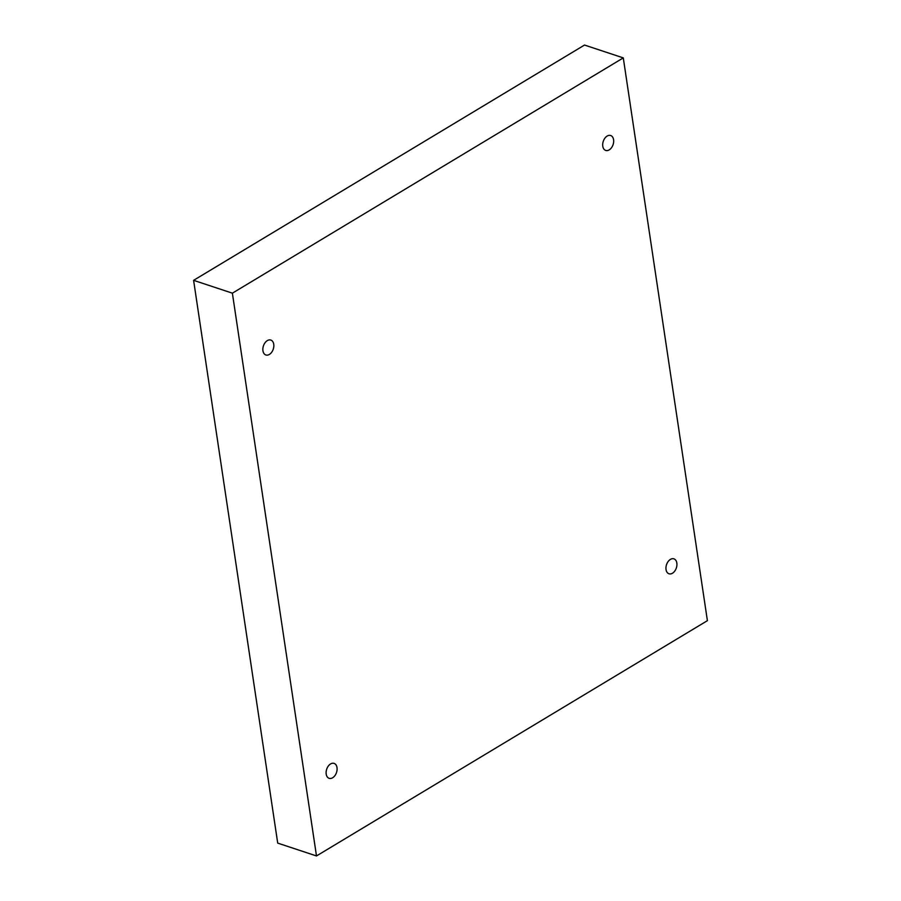 <?xml version="1.0" encoding="UTF-8"?>
<svg xmlns="http://www.w3.org/2000/svg" width="901" height="901" viewBox="0 0 901 901"><rect width="100%" height="100%" fill="white"/><g stroke="black" fill="none" stroke-linecap="round" stroke-linejoin="round"><path stroke-width="1.35" d="M623.289 57.889L584.512 45.05L193.602 280.335L277.711 843.111L316.488 855.95L707.398 620.665L623.289 57.889L232.379 293.174L193.602 280.335M232.379 293.174L316.488 855.95M609.211 149.881A7.861 5.181 108.3 0 0 613.626 142.121A7.861 5.181 108.3 0 0 610.641 135.51A7.861 5.181 108.3 0 0 603.265 141.356A7.861 5.181 108.3 0 0 605.709 150.433A7.861 5.181 108.3 0 0 609.211 149.881M672.473 573.227A7.861 5.181 108.3 0 0 676.888 565.456A7.861 5.181 108.3 0 0 673.914 558.857A7.861 5.181 108.3 0 0 666.526 564.69A7.861 5.181 108.3 0 0 668.97 573.779A7.861 5.181 108.3 0 0 672.473 573.227M332.638 777.766A7.861 5.181 108.3 0 0 337.053 770.006A7.861 5.181 108.3 0 0 334.08 763.395A7.861 5.181 108.3 0 0 326.691 769.229A7.861 5.181 108.3 0 0 329.135 778.318A7.861 5.181 108.3 0 0 332.638 777.766M269.376 354.431A7.861 5.181 108.3 0 0 273.791 346.66A7.861 5.181 108.3 0 0 270.807 340.06A7.861 5.181 108.3 0 0 263.43 345.894A7.861 5.181 108.3 0 0 265.874 354.983A7.861 5.181 108.3 0 0 269.376 354.431"/></g></svg>
